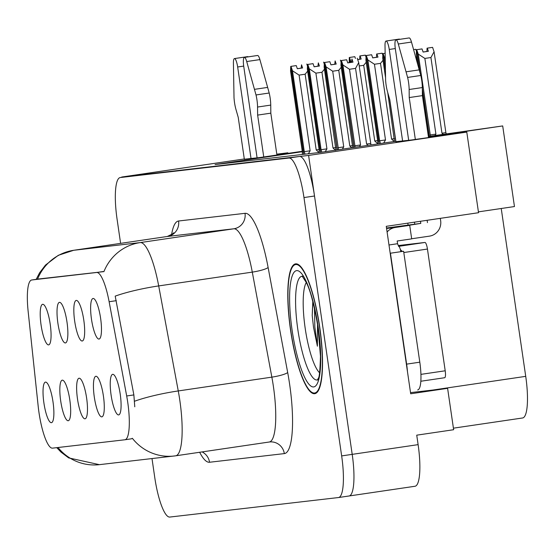 <?xml version="1.0" encoding="UTF-8"?>
<svg xmlns="http://www.w3.org/2000/svg" width="555" height="555" viewBox="0 0 555 555"><rect width="100%" height="100%" fill="white"/><g stroke="black" fill="none" stroke-linecap="round" stroke-linejoin="round"><path stroke-width="0.83" d="M86.608 397.984A20.507 4.579 -98.4 0 0 79.712 378.33A20.507 4.579 -98.4 0 0 77.506 399.038A20.507 4.579 -98.4 0 0 85.643 418.512A20.507 4.579 -98.4 0 0 86.608 397.984M66.995 322.129A20.507 4.579 -98.4 0 0 60.106 302.468A20.507 4.579 -98.4 0 0 57.893 323.183A20.507 4.579 -98.4 0 0 66.031 342.657A20.507 4.579 -98.4 0 0 66.995 322.129M69.805 399.926A20.507 4.579 -98.4 0 0 62.909 380.272A20.507 4.579 -98.4 0 0 60.703 400.981A20.507 4.579 -98.4 0 0 68.841 420.454A20.507 4.579 -98.4 0 0 69.805 399.926M53.003 401.875A20.507 4.579 -98.4 0 0 46.107 382.215A20.507 4.579 -98.4 0 0 43.901 402.923A20.507 4.579 -98.4 0 0 52.038 422.397A20.507 4.579 -98.4 0 0 53.003 401.875M103.41 396.041A20.507 4.579 -98.4 0 0 96.514 376.38A20.507 4.579 -98.4 0 0 94.308 397.096A20.507 4.579 -98.4 0 0 102.446 416.569A20.507 4.579 -98.4 0 0 103.41 396.041M120.213 394.099A20.507 4.579 -98.4 0 0 113.317 374.438A20.507 4.579 -98.4 0 0 111.111 395.153A20.507 4.579 -98.4 0 0 119.249 414.627A20.507 4.579 -98.4 0 0 120.213 394.099M100.601 318.244A20.507 4.579 -98.4 0 0 93.712 298.583A20.507 4.579 -98.4 0 0 91.499 319.291A20.507 4.579 -98.4 0 0 99.636 338.765A20.507 4.579 -98.4 0 0 100.601 318.244M83.798 320.186A20.507 4.579 -98.4 0 0 76.909 300.526A20.507 4.579 -98.4 0 0 74.696 321.234A20.507 4.579 -98.4 0 0 82.834 340.714A20.507 4.579 -98.4 0 0 83.798 320.186M50.193 324.071A20.507 4.579 -98.4 0 0 43.304 304.411A20.507 4.579 -98.4 0 0 41.091 325.126A20.507 4.579 -98.4 0 0 49.228 344.6A20.507 4.579 -98.4 0 0 50.193 324.071M127.733 402.306A36.907 8.242 -98.4 0 0 126.679 395.979L109.127 301.726A36.907 8.242 -98.4 0 0 96.66 272.484L31.781 279.984A36.907 8.242 -98.4 0 0 31.718 279.991A36.907 8.242 -98.4 0 0 28.118 311.098L38.184 406.218A36.907 8.242 -98.4 0 0 52.503 448.149L124.868 439.775A36.907 8.242 -98.4 0 0 124.924 439.768A36.907 8.242 -98.4 0 0 127.733 402.306M338.606 497.523L349.026 495.99A41.008 9.157 -98.4 0 0 349.088 495.983A41.008 9.157 -98.4 0 0 352.203 454.358L308.594 155.428L121.739 177.329M410.527 392.621L447.608 388.333L410.693 393.779L386.266 226.322L478.542 212.711L466.783 132.097L308.594 155.428M447.608 388.333L453.643 429.723L416.736 435.169L418.116 444.638L352.203 454.358L314.512 196.005A41.008 9.157 -98.4 0 0 299.492 156.475L130.8 175.99A41.008 9.157 -98.4 0 0 130.737 175.997A41.008 9.157 -98.4 0 0 130.675 176.011M349.15 495.969L414.932 486.27A41.008 9.157 -98.4 0 0 415.001 486.263A41.008 9.157 -98.4 0 0 418.116 444.638M276.841 154.415L287.837 152.798L276.799 154.172M244.297 158.966L121.698 177.045M395.923 141.678L411.38 140.013L466.783 132.097M428.363 136.468L502.698 125.93L428.425 136.884M302.315 151.702L215.069 164.564L320.679 152.347L395.861 141.261M244.332 159.209L259.789 157.551L302.26 151.286M501.234 208.5L525.724 376.352A41.008 9.157 81.6 0 1 522.609 417.977A41.008 9.157 81.6 0 1 522.539 417.984L453.414 428.176L522.609 417.977M478.417 211.864L514.457 206.55L502.698 125.93M287.837 152.798L287.92 153.402M319.722 327.096A65.615 14.652 -98.4 0 0 295.586 263.868A65.615 14.652 -98.4 0 0 290.605 330.461A65.615 14.652 -98.4 0 0 314.734 393.689A65.615 14.652 -98.4 0 0 319.722 327.096M37.553 279.13A47.841 46.634 -96.6 0 1 73.773 250.277L140.228 242.59A54.681 12.21 81.6 0 1 158.695 285.922L178.259 390.942A54.681 12.21 81.6 0 1 179.813 400.315A54.681 12.21 81.6 0 1 175.657 455.815A54.681 12.21 81.6 0 1 175.574 455.828A47.841 46.634 -96.6 0 1 174.166 456.009A47.841 46.634 -96.6 0 1 132.361 438.297L131.438 438.804M175.741 455.801L269.168 442.023A54.681 12.21 -98.4 0 0 269.251 442.009A54.681 12.21 -98.4 0 0 273.407 386.516A54.681 12.21 -98.4 0 0 271.853 377.136L252.289 272.116L158.695 285.922A47.841 7.777 169.4 0 0 115.197 296.127L133.866 394.917L134.768 406.794M349.026 495.99A41.008 9.157 -98.4 0 0 349.088 495.983A41.008 9.157 -98.4 0 0 352.203 454.358L341.658 455.912L303.967 197.559A41.008 9.157 -98.4 0 0 288.947 158.036L120.255 177.544A41.008 9.157 -98.4 0 0 120.192 177.558A41.008 9.157 -98.4 0 0 117.077 219.176L120.602 243.368M38.288 279.026L103.938 271.603A47.841 46.634 83.4 0 1 140.228 242.59L233.822 228.792L167.367 236.472A54.681 12.21 -98.4 0 0 167.284 236.486A54.681 12.21 -98.4 0 0 167.201 236.499M152.001 458.576L154.762 477.529A41.008 9.157 -98.4 0 0 169.781 517.059L338.481 497.544A41.008 9.157 -98.4 0 0 338.543 497.537A41.008 9.157 -98.4 0 0 341.658 455.912M305.049 154.158L304.279 151.626L292.485 70.776L290.986 66.371L296.259 65.594L297.327 68.737L302.6 67.96L301.531 64.817L301.15 68.175M303.627 154.325L290.737 66.406L290.543 70.998L302.343 151.855L302.322 154.47M308.351 153.777L310.134 150.793L299.089 75.105L305.146 74.21L316.19 149.906L319.021 152.542M307.477 66.01L306.804 64.04M290.986 66.371L303.745 154.311M297.313 68.688L301.143 68.126M316.19 149.906L319.076 149.462M299.089 75.105L292.485 70.776M307.65 71.13L305.146 74.21M304.279 151.626L310.134 150.793M290.924 66.385L296.259 65.594M351.121 62.361L349.483 57.477L350.219 62.493M349.483 57.477L354.818 56.693L355.429 58.469M349.546 57.47L354.818 56.693M349.303 57.498L354.638 56.714L349.303 57.498L349.192 62.646M350.094 62.514L349.366 57.491M351.44 62.313L351.051 61.869M377.698 143.752L377.407 143.447L377.483 143.974M377.643 140.554L374.757 140.998L377.407 143.447M366.217 62.229L363.712 65.303L374.757 140.998M357.677 59.565L361.166 59.052L360.098 55.916L365.121 55.167L359.848 55.944L359.716 59.267M359.203 65.969L363.712 65.303M366.036 57.103L365.37 55.139M357.663 59.524L359.709 59.225M321.838 152.181L321.081 149.683L309.288 68.834L307.789 64.429L313.062 63.652L314.13 66.794L319.402 66.017L318.334 62.875L317.953 66.225M320.429 152.382L307.539 64.456L307.345 69.056L319.146 149.906L319.132 152.528M324.28 64.061L323.607 62.098M307.789 64.429L320.554 152.368M325.23 151.681L326.937 148.851L315.892 73.156L321.949 72.268L332.993 147.956L335.643 150.405M314.116 66.746L317.946 66.184M332.993 147.956L335.879 147.519M315.892 73.156L309.288 68.834M324.453 69.188L321.949 72.268M321.081 149.683L326.937 148.851M307.727 64.435L313.062 63.652M338.495 149.725L326.09 66.884L324.592 62.486L329.864 61.709L330.933 64.852L336.205 64.068L335.137 60.932L334.755 64.283M337.156 149.919L324.342 62.514L324.155 67.113L335.928 150.1M341.082 62.118L340.409 60.155M324.592 62.486L337.28 149.906M342.324 149.156L343.739 146.908L332.695 71.213L338.751 70.319L349.796 146.014L351.794 147.762M330.919 64.803L334.748 64.241M349.796 146.014L352.682 145.577M332.695 71.213L326.09 66.884M341.256 67.245L338.751 70.319M337.891 147.741L343.739 146.908M324.529 62.493L329.864 61.709M355.144 147.269L342.893 64.942L341.394 60.544L346.667 59.767L347.735 62.902L353.008 62.125L351.939 58.99L351.558 62.34M353.882 147.457L341.145 60.571L340.957 65.171L352.73 147.623M370.969 144.931L358.717 62.611L357.212 58.213M341.394 60.544L354.007 147.436M359.446 146.631L360.542 144.966L349.497 69.271L355.554 68.376L366.598 144.071L368.125 145.355M347.721 62.861L351.551 62.299M366.598 144.071L370.511 143.468M349.497 69.271L342.893 64.942M358.717 62.611L355.554 68.376M354.694 145.798L360.542 144.966M341.332 60.55L346.667 59.767M380.48 143.53L379.648 140.783L367.854 59.926L366.286 55.535L379.155 143.724M366.286 55.535L371.628 54.751L372.696 57.886L377.969 57.109L376.9 53.974L382.173 53.197L376.651 54.002L376.519 57.325M366.349 55.528L371.628 54.751M366.106 55.555L371.441 54.772L366.106 55.555L365.912 60.155L377.705 141.005L377.698 143.939M379.03 143.745L366.168 55.549M383.658 143.065L385.503 139.95L374.458 64.255L367.854 59.926M379.648 140.783L385.503 139.95M394.445 138.611L391.559 139.055L394.21 141.497M383.019 60.287L380.515 63.36L391.559 139.055M374.458 64.255L380.515 63.36M382.839 55.16L382.173 53.197M372.683 57.845L376.512 57.276M385.281 62.243L384.657 57.984L383.089 53.592L385.392 69.375M383.089 53.592L385.135 53.287L382.908 53.613L382.714 58.206L385.545 77.617M395.757 141.275L389.603 99.074M385.406 70.325L382.971 53.606M385.219 58.615L384.657 57.984M387.716 92.477L394.494 141.463M416.625 56.395L415.875 57.769M413.6 49.631L415.778 49.305L413.593 49.617M416.444 51.275L415.778 49.305M430.437 136.162L418.262 54.099L416.694 49.7L420.079 72.878M422.334 88.356L429.334 136.329M416.694 49.7L422.036 48.916L423.104 52.059L428.377 51.282L427.308 48.139L432.581 47.362L427.059 48.167L426.927 51.49M416.763 49.693L422.036 48.916M416.514 49.728L421.849 48.937L416.514 49.728L416.319 54.321L417.86 64.886M429.209 136.343L422.341 89.258M419.809 71.907L416.576 49.714M434.981 135.496L435.911 134.116L424.866 58.421L418.262 54.099M430.056 134.948L435.911 134.116M446.255 133.831L445.873 132.617L441.967 133.221L443.251 134.275M445.873 132.617L434.079 51.761L430.923 57.533L441.967 133.221M424.866 58.421L430.923 57.533M434.079 51.761L432.581 47.362M423.09 52.01L426.92 51.448M420.489 221.278L420.794 223.387L386.516 228.029M409.146 89.501L422.327 87.558L422.404 95.62L409.222 97.562L409.146 89.501A13.667 3.053 -98.4 0 0 407.606 77.429L398.303 44.011A8.727 1.949 81.6 0 0 395.979 39.884A8.727 1.949 81.6 0 0 395.32 48.743L408.681 140.325M388.986 244.984L397.581 243.714L397.186 241.009L411.685 238.872L409.715 225.344L406.378 225.725L420.794 223.387M407.481 371.767A27.341 6.105 -98.4 0 0 406.621 364.129L390.436 253.212A27.341 6.105 81.6 0 1 390.2 253.309M417.721 389.929L417.679 389.936A27.341 6.105 -98.4 0 0 417.721 389.929A27.341 6.105 -98.4 0 0 419.802 362.186L403.617 251.269L390.436 253.212M397.581 243.714A27.341 6.105 -98.4 0 0 398.663 246.351L424.943 242.459L398.31 245.539M400.328 249.375A27.341 6.105 -98.4 0 0 402.708 251.401M387.099 232.018A13.667 13.327 -96.6 0 1 395.215 227.481L409.715 225.344M411.671 238.768L429.438 236.146A13.667 13.327 -96.6 0 0 440.649 220.675L440.309 218.351M402.611 141.025L389.249 49.444A8.727 1.949 81.6 0 0 386.044 41.035A8.727 1.949 81.6 0 0 385.01 45.545L385.6 79.975A13.667 3.053 -98.4 0 0 387.577 91.998L389.811 99.81L395.937 141.803M407.807 223.145L408.057 224.865M399.78 39.329A8.727 1.949 -98.4 0 0 399.225 39.093L386.044 41.035M414.731 224.095L414.446 222.166M422.404 95.62L428.515 137.487M427.468 222.617L427.128 220.293M415.334 139.43L409.222 97.562M422.327 87.558A13.667 3.053 -98.4 0 0 420.787 75.48L411.484 42.062A8.727 1.949 -98.4 0 0 409.16 37.941L395.979 39.884M420.787 75.48L407.606 77.429M419.254 69.868L406.073 71.817M257.555 107.039L270.736 105.096L270.819 113.151L257.638 115.1L257.555 107.039A13.667 3.053 -98.4 0 0 256.015 94.96L246.711 61.543A8.727 1.949 81.6 0 0 244.394 57.422A8.727 1.949 81.6 0 0 243.728 66.281L257.09 157.863M251.026 158.564L237.665 66.982A8.727 1.949 81.6 0 0 234.453 58.573A8.727 1.949 81.6 0 0 233.419 63.083L234.009 97.507A13.667 3.053 -98.4 0 0 235.986 109.536L238.227 117.341L244.353 159.334M248.189 56.86A8.727 1.949 -98.4 0 0 247.634 56.624L234.453 58.573M270.819 113.151L276.924 155.018M263.743 156.968L257.638 115.1M270.736 105.096A13.667 3.053 -98.4 0 0 269.203 93.018L259.893 59.6A8.727 1.949 -98.4 0 0 257.575 55.479L244.394 57.422M269.203 93.018L256.015 94.96M267.67 87.406L254.488 89.348M319.555 372.724A47.307 10.559 81.6 0 1 305.208 328.435A47.307 10.559 81.6 0 1 306.256 282.544M312.812 301.427L312.208 315.559L313.519 327.263L317.391 346.202L317.536 324.044M319.569 327.11A64.935 14.499 81.6 0 1 314.636 393.016A64.935 14.499 81.6 0 1 290.751 330.447A64.935 14.499 81.6 0 1 295.683 264.541A64.935 14.499 81.6 0 1 319.569 327.11M400.87 251.672A6.833 1.526 -98.4 0 0 398.58 246.351M444.687 377.719L420.836 381.243L444.68 377.726A6.833 1.526 -98.4 0 0 444.687 377.719A6.833 1.526 -98.4 0 0 445.207 370.789L427.447 249.049A6.833 1.526 -98.4 0 0 424.943 242.459M317.391 346.202L314.845 327.068L314.456 308.087M312.208 315.559L312.916 301.809M126.679 395.979L133.866 394.917M525.724 376.352L433.032 390.019M31.781 279.984L38.344 279.019M124.986 439.761L131.549 438.79M109.127 301.726L116.307 300.671M96.66 272.484L103.223 271.513M171.578 234.786A68.348 15.256 81.6 0 1 178.578 221.001L245.026 213.321A68.348 15.256 81.6 0 1 268.114 267.475L287.677 372.502A68.348 15.256 81.6 0 1 284.326 453.601L209.533 462.253A13.667 13.327 83.4 0 0 202.11 451.916M209.533 462.253A68.348 15.256 81.6 0 1 199.668 452.276M134.574 401.223A47.841 7.777 169.4 0 1 178.259 390.942L271.853 377.136A13.667 2.22 -10.6 0 0 287.677 372.502M58.011 447.51A47.841 46.634 83.4 0 0 99.373 464.66L175.657 455.815L269.57 441.967A13.667 13.327 83.4 0 0 269.307 442.002M73.593 250.305A54.681 12.21 81.6 0 1 73.69 250.291A54.681 12.21 81.6 0 1 73.773 250.277L167.367 236.472A13.667 13.327 83.4 0 0 178.578 221.001M303.967 197.559L314.512 196.005M288.947 158.036L299.492 156.475M120.255 177.544L130.8 175.99M268.114 267.475A13.667 2.22 -10.6 0 1 252.289 272.116A54.681 12.21 -98.4 0 0 233.822 228.792A13.667 13.327 83.4 0 0 245.026 213.321M284.326 453.601A13.667 13.327 83.4 0 0 269.57 441.967M419.802 362.186L406.621 364.129M395.215 227.481L386.578 228.48M389.249 49.444L395.292 48.556M398.303 44.011L411.484 42.062M237.665 66.982L243.7 66.094M246.711 61.543L259.893 59.6M317.613 379.828A52.378 11.69 81.6 0 1 297.827 329.49A52.378 11.69 81.6 0 1 302.35 276.307M318.202 327.27A58.781 13.126 81.6 0 1 313.644 386.939A58.781 13.126 81.6 0 1 292.117 330.287A58.781 13.126 81.6 0 1 296.675 270.618A58.781 13.126 81.6 0 1 318.202 327.27M427.447 249.049L403.804 252.532M445.207 370.789L420.926 374.368M415.001 486.263L338.543 497.537M124.924 439.768L131.5 438.797M56.742 447.656L61.112 452.207L68.667 457.903L99.373 464.66M36.207 279.332L39.585 272.81L45.482 265.082L58.317 255.3L73.69 250.291L167.284 236.486C172.855 233.822 174.894 232.635 173.417 232.927M120.192 177.558L130.737 175.997M318.05 379.627L317.453 380.085L318.313 378.198C319.319 377.809 320.034 370.525 320.464 356.345L318.029 327.284C314.061 304.237 310.072 289.197 306.069 282.148L302.121 276.113L302.822 276.376M314.636 393.016L316.718 392.711M295.683 264.541L297.771 264.236"/></g></svg>
